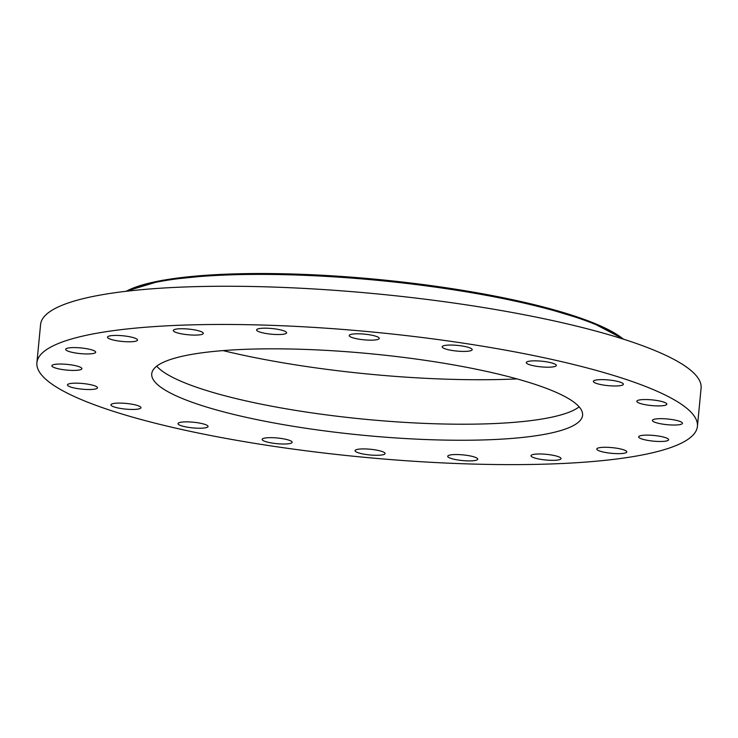 <?xml version="1.0" encoding="UTF-8"?>
<svg xmlns="http://www.w3.org/2000/svg" width="738" height="738" viewBox="0 0 738 738"><rect width="100%" height="100%" fill="white"/><g stroke="black" fill="none" stroke-linecap="round" stroke-linejoin="round"><path stroke-width="1.11" d="M156.724 366.186A216.418 40.922 -174.5 0 0 364.784 419.239A216.418 40.922 -174.5 0 0 579.145 406.859M153.209 369.821A216.418 40.922 -174.5 0 0 151.733 373.797A216.418 40.922 -174.5 0 0 352.432 434.184A216.418 40.922 -174.5 0 0 581.11 419.258A216.418 40.922 -174.5 0 0 582.586 415.282A216.418 40.922 -174.5 0 0 381.887 354.895A216.418 40.922 -174.5 0 0 153.209 369.821M695.159 432.44A331.786 62.739 -174.5 0 0 697.419 426.343A331.786 62.739 -174.5 0 0 389.738 333.76A331.786 62.739 -174.5 0 0 39.169 356.639A331.786 62.739 -174.5 0 0 36.9 362.736A331.786 62.739 -174.5 0 0 344.581 455.318A331.786 62.739 -174.5 0 0 695.159 432.44M191.253 427.726A15.083 2.851 -174.5 0 0 208.042 426.499A15.083 2.851 -174.5 0 0 194.804 422.367A15.083 2.851 -174.5 0 0 178.015 423.603A15.083 2.851 -174.5 0 0 191.253 427.726M274.232 437.763A15.083 2.851 -174.5 0 0 262.138 439.396A15.083 2.851 -174.5 0 0 280.062 443.916A15.083 2.851 -174.5 0 0 292.156 442.283A15.083 2.851 -174.5 0 0 274.232 437.763M362.755 448.916A15.083 2.851 -174.5 0 0 355.07 450.65A15.083 2.851 -174.5 0 0 362.367 453.842A15.083 2.851 -174.5 0 0 377.404 455.281A15.083 2.851 -174.5 0 0 385.088 453.538A15.083 2.851 -174.5 0 0 377.791 450.355A15.083 2.851 -174.5 0 0 362.755 448.916M451.711 454.756A15.083 2.851 -174.5 0 0 447.717 456.278A15.083 2.851 -174.5 0 0 457.117 459.857A15.083 2.851 -174.5 0 0 473.741 460.687A15.083 2.851 -174.5 0 0 477.735 459.165A15.083 2.851 -174.5 0 0 468.335 455.586A15.083 2.851 -174.5 0 0 451.711 454.756M532.384 454.691A15.083 2.851 -174.5 0 0 531.009 455.715A15.083 2.851 -174.5 0 0 542.661 459.636A15.083 2.851 -174.5 0 0 559.644 459.626A15.083 2.851 -174.5 0 0 561.028 458.602A15.083 2.851 -174.5 0 0 549.376 454.682A15.083 2.851 -174.5 0 0 532.384 454.691M596.894 448.741A15.083 2.851 -174.5 0 0 596.793 449.018A15.083 2.851 -174.5 0 0 610.778 453.233A15.083 2.851 -174.5 0 0 626.71 452.191A15.083 2.851 -174.5 0 0 626.811 451.914A15.083 2.851 -174.5 0 0 612.826 447.708A15.083 2.851 -174.5 0 0 596.894 448.741M638.914 437.486A15.083 2.851 -174.5 0 0 654.966 441.278A15.083 2.851 -174.5 0 0 668.646 439.747A15.083 2.851 -174.5 0 0 668.37 439.11A15.083 2.851 -174.5 0 0 652.309 435.328A15.083 2.851 -174.5 0 0 638.628 436.859A15.083 2.851 -174.5 0 0 638.914 437.486M654.329 422.035A15.083 2.851 -174.5 0 0 671.082 424.968A15.083 2.851 -174.5 0 0 682.447 423.298A15.083 2.851 -174.5 0 0 680.537 421.666A15.083 2.851 -174.5 0 0 663.776 418.732A15.083 2.851 -174.5 0 0 652.42 420.402A15.083 2.851 -174.5 0 0 654.329 422.035M641.636 403.88A15.083 2.851 -174.5 0 0 657.724 405.909A15.083 2.851 -174.5 0 0 666.848 404.175A15.083 2.851 -174.5 0 0 662.032 401.573A15.083 2.851 -174.5 0 0 645.953 399.544A15.083 2.851 -174.5 0 0 636.82 401.278A15.083 2.851 -174.5 0 0 641.636 403.88M602.07 384.821A15.083 2.851 -174.5 0 0 623.379 384.249A15.083 2.851 -174.5 0 0 614.671 380.79A15.083 2.851 -174.5 0 0 593.361 381.361A15.083 2.851 -174.5 0 0 602.07 384.821M539.515 366.703A15.083 2.851 -174.5 0 0 556.304 365.476A15.083 2.851 -174.5 0 0 543.076 361.343A15.083 2.851 -174.5 0 0 526.286 362.579A15.083 2.851 -174.5 0 0 539.515 366.703M460.088 351.316A15.083 2.851 -174.5 0 0 472.182 349.683A15.083 2.851 -174.5 0 0 454.257 345.153A15.083 2.851 -174.5 0 0 442.163 346.795A15.083 2.851 -174.5 0 0 460.088 351.316M371.565 340.163A15.083 2.851 -174.5 0 0 379.258 338.428A15.083 2.851 -174.5 0 0 371.961 335.236A15.083 2.851 -174.5 0 0 356.915 333.797A15.083 2.851 -174.5 0 0 349.231 335.532A15.083 2.851 -174.5 0 0 356.528 338.724A15.083 2.851 -174.5 0 0 371.565 340.163M282.617 334.323A15.083 2.851 -174.5 0 0 286.612 332.801A15.083 2.851 -174.5 0 0 277.202 329.222A15.083 2.851 -174.5 0 0 260.579 328.392A15.083 2.851 -174.5 0 0 256.584 329.914A15.083 2.851 -174.5 0 0 265.994 333.493A15.083 2.851 -174.5 0 0 282.617 334.323M201.935 334.388A15.083 2.851 -174.5 0 0 203.319 333.364A15.083 2.851 -174.5 0 0 191.659 329.434A15.083 2.851 -174.5 0 0 174.675 329.452A15.083 2.851 -174.5 0 0 173.292 330.476A15.083 2.851 -174.5 0 0 184.943 334.397A15.083 2.851 -174.5 0 0 201.935 334.388M137.425 340.329A15.083 2.851 -174.5 0 0 137.536 340.052A15.083 2.851 -174.5 0 0 123.541 335.845A15.083 2.851 -174.5 0 0 107.61 336.888A15.083 2.851 -174.5 0 0 107.508 337.165A15.083 2.851 -174.5 0 0 121.493 341.371A15.083 2.851 -174.5 0 0 137.425 340.329M95.414 351.583A15.083 2.851 -174.5 0 0 79.353 347.801A15.083 2.851 -174.5 0 0 65.673 349.332A15.083 2.851 -174.5 0 0 65.959 349.969A15.083 2.851 -174.5 0 0 82.01 353.751A15.083 2.851 -174.5 0 0 95.691 352.22A15.083 2.851 -174.5 0 0 95.414 351.583M79.99 367.044A15.083 2.851 -174.5 0 0 63.237 364.111A15.083 2.851 -174.5 0 0 51.872 365.78A15.083 2.851 -174.5 0 0 53.782 367.404A15.083 2.851 -174.5 0 0 70.544 370.347A15.083 2.851 -174.5 0 0 81.9 368.668A15.083 2.851 -174.5 0 0 79.99 367.044M92.684 385.19A15.083 2.851 -174.5 0 0 76.604 383.17A15.083 2.851 -174.5 0 0 67.472 384.904A15.083 2.851 -174.5 0 0 72.287 387.505A15.083 2.851 -174.5 0 0 88.376 389.526A15.083 2.851 -174.5 0 0 97.499 387.791A15.083 2.851 -174.5 0 0 92.684 385.19M132.25 404.258A15.083 2.851 -174.5 0 0 110.94 404.83A15.083 2.851 -174.5 0 0 119.657 408.289A15.083 2.851 -174.5 0 0 140.958 407.717A15.083 2.851 -174.5 0 0 132.25 404.258M697.419 426.343L701.1 388.133A331.786 62.739 -174.5 0 0 393.419 295.551A331.786 62.739 -174.5 0 0 42.841 318.429A331.786 62.739 -174.5 0 0 40.581 324.526L36.9 362.736M223.042 350.605A243.715 46.088 -174.5 0 0 344.831 371.565A243.715 46.088 -174.5 0 0 517.015 378.908M622.872 338.982A260.579 49.271 -174.5 0 0 378.151 280.385A260.579 49.271 -174.5 0 0 126.752 291.215M623.342 339.139A259.149 49.003 -174.5 0 0 378.243 279.481A259.149 49.003 -174.5 0 0 126.253 291.27M624.034 339.36L589.939 321.464L533.491 304.443L460.392 289.942L378.243 279.462L295.597 274.075L221.077 274.361L162.415 280.292L125.534 291.362"/></g></svg>

